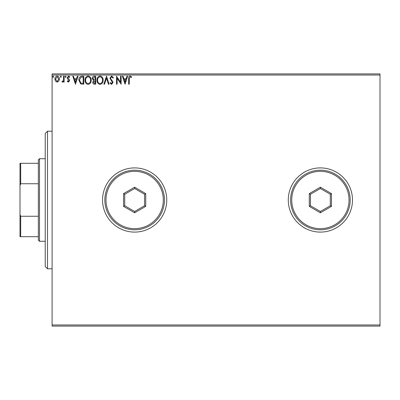 <?xml version="1.0" encoding="UTF-8"?>
<svg xmlns="http://www.w3.org/2000/svg" width="400" height="400" viewBox="0 0 400 400"><rect width="100%" height="100%" fill="white"/><g stroke="black" fill="none" stroke-linecap="round" stroke-linejoin="round"><path stroke-width="0.6" d="M288.28 200A32.1 32.1 0 0 0 320.38 232.1A32.1 32.1 0 0 0 352.485 200A32.1 32.1 0 0 0 320.38 167.9A32.1 32.1 0 0 0 288.28 200M102.55 200A32.1 32.1 0 0 0 134.65 232.1A32.1 32.1 0 0 0 166.75 200A32.1 32.1 0 0 0 134.65 167.9A32.1 32.1 0 0 0 102.55 200M380 326.115L52.1 326.115L52.1 324.97L380 324.97L380 326.115M58.805 81.175L57.14 82.145L55.48 81.18L54.88 79.095C54.865 77.43 55.62 76.425 57.14 76.075C58.67 76.425 59.425 77.43 59.405 79.095L58.805 81.175M64.14 76.18L64.14 82.045L63.525 82.045L63.525 81.18L62.45 82.145L61.98 81.945L62.275 81.32L62.55 81.425L63.425 80.16L63.525 76.18L64.14 76.18M68.42 82.145L67.225 81.31L67.59 80.81L68.38 81.425L68.975 80.635L67.43 78.675L67.225 77.77L68.53 76.075L69.8 76.87L69.445 77.415L68.6 76.795L67.845 77.74L69.395 79.705L69.595 80.605L68.42 82.145M81.925 76.18L83.79 76.18L83.79 84.205L80.665 83.915L78.855 80.09C78.76 77.775 79.785 76.47 81.925 76.18M95.73 76.18L95.73 84.205L94.595 84.205C93.37 84.14 92.755 83.48 92.745 82.215L93.495 80.51L92.23 78.455C92.235 77.13 92.87 76.37 94.125 76.18L95.73 76.18M106.53 76.18L109.105 84.205L108.43 84.205L106.48 78.115L104.53 84.205L103.855 84.205L106.53 76.18M120.525 76.18L121.14 76.18L121.14 84.205L117.13 78.22L117.13 84.205L116.51 84.205L116.51 76.18L120.525 82.15L120.525 76.18M129.27 78.865L129.27 84.205L128.655 84.205L128.655 78.785C128.405 77.325 128.895 76.39 130.12 75.975L131.635 76.9L131.325 77.515L130.125 76.795L129.27 78.865M52.1 75.03L52.1 73.885L380 73.885L380 75.03L52.1 75.03L52.1 324.97M380 75.03L380 324.97M125.05 84.205L122.375 76.18L123.05 76.18L123.875 78.75L126.125 78.75L126.95 76.18L127.625 76.18L125.05 84.205M111.62 75.975L113.425 77.725L112.925 78.135L111.665 76.795L110.545 78.155L110.745 78.945L112.695 81.315L113.015 82.535L111.58 84.41L110.03 83.05L110.51 82.56L111.585 83.585L112.395 82.57L109.925 78.145L111.62 75.975M103.135 80.155C103.18 82.445 102.165 83.865 100.09 84.41C97.965 83.915 96.92 82.51 96.96 80.195C96.925 77.9 97.95 76.495 100.04 75.975C102.13 76.475 103.165 77.87 103.135 80.155M91.2 80.155C91.245 82.445 90.23 83.865 88.15 84.41C86.03 83.915 84.985 82.51 85.025 80.195C84.99 77.9 86.015 76.495 88.105 75.975C90.195 76.475 91.23 77.87 91.2 80.155M75.46 84.205L72.785 76.18L73.455 76.18L74.28 78.75L76.535 78.75L77.36 76.18L78.03 76.18L75.46 84.205M66.095 76.745L65.58 77.415L65.065 76.745L65.58 76.075L66.095 76.745M61.36 76.745L60.85 77.415L60.335 76.745L60.85 76.075L61.36 76.745M53.645 76.745L53.13 77.415L52.615 76.745L53.13 76.075L53.645 76.745M124.135 79.575L125 82.27L125.865 79.575L124.135 79.575M97.58 80.195C97.55 82.03 98.375 83.16 100.06 83.585C101.735 83.14 102.555 82 102.52 80.16C102.55 78.335 101.73 77.21 100.06 76.795C98.365 77.21 97.54 78.345 97.58 80.195M94.47 83.38L95.11 83.38L95.11 80.81L93.36 82.2L94.47 83.38M94.8 79.985L95.11 79.985L95.11 77L94.405 77L92.845 78.455L93.815 79.89L94.8 79.985M85.645 80.195C85.615 82.03 86.44 83.16 88.125 83.585C89.8 83.14 90.62 82 90.585 80.16C90.61 78.335 89.795 77.21 88.125 76.795C86.43 77.21 85.605 78.345 85.645 80.195M83.175 83.38L83.175 77L80.86 77.205L79.47 80.09L80.995 83.155L83.175 83.38M74.545 79.575L75.41 82.27L76.27 79.575L74.545 79.575M55.495 79.09L57.145 81.425L58.79 79.09L57.145 76.795L55.495 79.09M47.515 268.79L45.225 266.495L45.225 133.505L47.515 131.21L47.515 268.79L52.1 268.79M39.49 241.275L38.345 240.125L38.345 159.875L39.49 158.725L39.49 241.275L45.225 241.275M38.345 183.745L20.69 183.745L20 185.525L20 163.31L20.69 163.31L20.69 183.745M38.345 236.69L20 236.69L20 185.525M20 214.475L20.69 216.255L20.69 236.69M38.345 216.255L20.69 216.255M38.345 163.31L20.69 163.31M349.045 200A28.66 28.66 0 0 0 320.38 171.34A28.66 28.66 0 0 0 291.72 200A28.66 28.66 0 0 0 320.38 228.66A28.66 28.66 0 0 0 349.045 200M290.575 200A29.81 29.81 0 0 1 320.38 170.19A29.81 29.81 0 0 1 350.19 200A29.81 29.81 0 0 1 320.38 229.81A29.81 29.81 0 0 1 290.575 200M309.3 206.4L309.3 193.6L320.38 187.205L331.465 193.6L331.465 206.4L320.38 212.795L309.3 206.4L310.445 205.735L320.38 211.475L330.32 205.735L330.32 194.265L320.38 188.525L310.445 194.265L310.445 205.735M320.38 212.795L320.38 211.475M330.32 205.735L331.465 206.4M330.32 194.265L331.465 193.6M320.38 188.525L320.38 187.205M309.3 193.6L310.445 194.265M163.31 200A28.66 28.66 0 0 0 134.65 171.34A28.66 28.66 0 0 0 105.985 200A28.66 28.66 0 0 0 134.65 228.66A28.66 28.66 0 0 0 163.31 200M104.84 200A29.81 29.81 0 0 1 134.65 170.19A29.81 29.81 0 0 1 164.46 200A29.81 29.81 0 0 1 134.65 229.81A29.81 29.81 0 0 1 104.84 200M123.565 206.4L123.565 193.6L134.65 187.205L145.73 193.6L145.73 206.4L134.65 212.795L123.565 206.4L124.715 205.735L134.65 211.475L144.585 205.735L144.585 194.265L134.65 188.525L124.715 194.265L124.715 205.735M134.65 212.795L134.65 211.475M144.585 205.735L145.73 206.4M144.585 194.265L145.73 193.6M134.65 188.525L134.65 187.205M123.565 193.6L124.715 194.265M47.515 131.21L52.1 131.21M39.49 158.725L45.225 158.725"/></g></svg>
